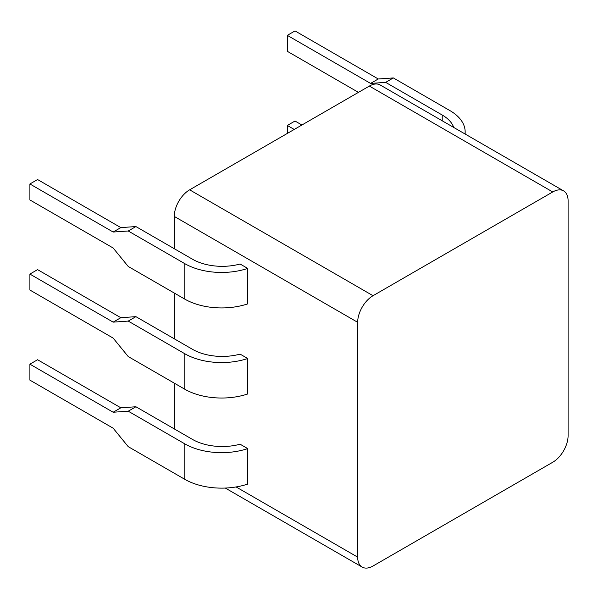 <?xml version="1.0" encoding="UTF-8"?>
<svg xmlns="http://www.w3.org/2000/svg" width="598" height="598" viewBox="0 0 598 598"><rect width="100%" height="100%" fill="white"/><g stroke="black" fill="none" stroke-linecap="round" stroke-linejoin="round"><path stroke-width="0.9" d="M174.28 248.716L174.28 216.431A21.722 12.543 -60 0 1 189.641 189.828L373.032 295.711A21.722 12.543 120 0 0 357.671 322.315L357.671 557.134A21.722 12.543 120 0 0 362.171 567.083A21.722 12.543 120 0 0 373.032 566.007L552.739 462.254A21.722 12.543 120 0 0 568.1 435.65L568.1 200.823A21.722 12.543 120 0 0 563.6 190.882A21.722 12.543 120 0 0 552.739 191.958L369.347 86.075A21.722 12.543 -60 0 1 380.208 84.998L563.6 190.882M373.032 295.711L552.739 191.958M174.28 428.908L174.28 383.146M174.28 338.812L174.28 293.05M29.9 364.175L113.149 412.239L120.826 407.806L37.577 359.742L29.9 364.175L29.9 380.134L113.149 428.198L128.234 446.661L184.797 479.319A52.078 30.064 0 0 0 247.721 484.081L247.721 448.605L240.119 444.217A42.062 24.286 180 0 1 192.474 439.41L135.91 406.76L128.234 411.192L184.797 443.851A52.078 30.064 0 0 0 247.721 448.605M29.9 183.975L113.149 232.039L120.826 227.606L37.577 179.542L29.9 183.975L29.9 199.941L113.149 248.006L128.234 266.469L184.797 299.12A52.078 30.064 0 0 0 247.721 303.881L247.721 268.412L240.119 264.024A42.062 24.286 180 0 1 192.474 259.218L135.91 226.56L128.234 230.992L184.797 263.651A52.078 30.064 0 0 0 247.721 268.412M135.91 316.656L120.826 317.702L37.577 269.638L29.9 274.078L29.9 290.037L113.149 338.102L128.234 356.565L184.797 389.223A52.078 30.064 0 0 0 247.721 393.977L247.721 358.508L240.119 354.121A42.062 24.286 180 0 1 192.474 349.314L135.91 316.656L128.234 321.089L184.797 353.747A52.078 30.064 0 0 0 247.721 358.508M120.826 317.702L113.149 322.135L128.234 321.089M29.9 274.078L113.149 322.135M287.324 133.429L287.324 125.453L295.008 121.02L301.915 125.004M287.324 125.453L294.238 129.445M113.149 412.239L128.234 411.192M120.826 407.806L135.91 406.76M465.027 133.974A52.078 30.064 0 0 0 465.154 131.852A52.078 30.064 0 0 0 449.905 110.593L393.342 77.934L385.658 82.367L442.221 115.025A42.062 24.286 180 0 1 453.733 127.449M358.441 92.376L287.324 51.316L287.324 35.357L295.008 30.917L378.257 78.981L393.342 77.934M378.257 78.981L370.573 83.414L385.658 82.367M113.149 232.039L128.234 230.992M120.826 227.606L135.91 226.56M287.324 35.357L370.573 83.414M369.347 86.075L189.641 189.828M174.28 216.431L357.671 322.315M357.671 557.134L236.09 486.944M184.797 389.223L184.797 353.747M184.797 479.319L184.797 443.851M442.221 120.803L442.221 115.025M184.797 299.12L184.797 263.651M465.154 134.049L465.154 131.852M362.171 567.083L225.289 488.05"/></g></svg>
